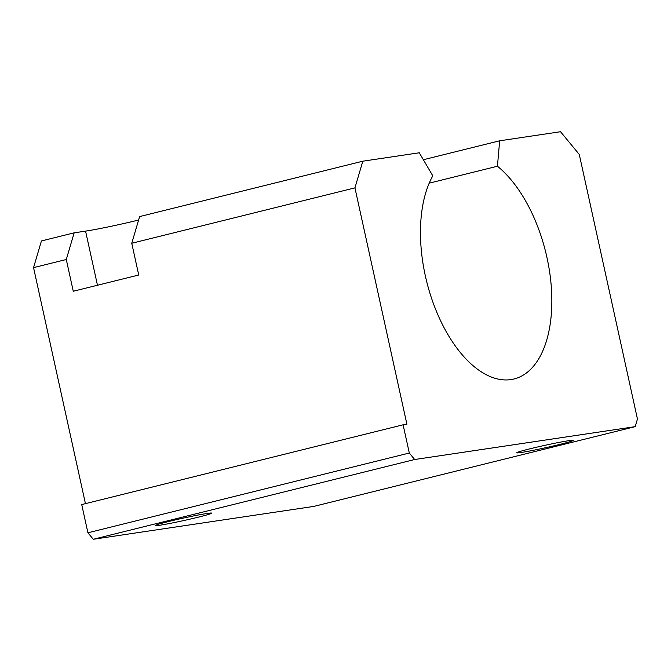 <?xml version="1.0" encoding="UTF-8"?>
<svg xmlns="http://www.w3.org/2000/svg" width="671" height="671" viewBox="0 0 671 671"><rect width="100%" height="100%" fill="white"/><g stroke="black" fill="none" stroke-linecap="round" stroke-linejoin="round"><path stroke-width="1.01" d="M497.437 166.232L499.66 140.801L560.537 131.726L579.274 154.439L637.45 419.023L635.202 426.647L414.661 459.518L409.31 453.026L403.103 424.802L406.903 424.24L354.934 187.872L362.818 161.191L419.274 152.778L432.803 175.861A115.697 61.313 76.1 0 0 435.588 309.272A115.697 61.313 76.1 0 0 514.02 378.981A115.697 61.313 76.1 0 0 539.501 357.517A115.697 61.313 76.1 0 0 497.437 166.232L429.197 183.166M529.805 448.849A28.92 1.241 -12.4 0 1 573.227 440.319A28.92 1.241 -12.4 0 1 560.226 444.311A28.92 1.241 -12.4 0 1 531.029 450.753A28.92 1.241 -12.4 0 1 516.779 452.732A28.92 1.241 -12.4 0 1 529.805 448.849M168.245 521.61A28.92 1.241 -12.4 0 1 211.667 513.089A28.92 1.241 -12.4 0 1 198.666 517.081A28.92 1.241 -12.4 0 1 169.469 523.523A28.92 1.241 -12.4 0 1 155.227 525.502A28.92 1.241 -12.4 0 1 168.245 521.61M362.818 161.191L139.627 216.582L131.751 243.263L138.729 275.009L73.265 291.256L66.286 259.509L74.162 232.829L85.569 231.126A39.774 1.703 167.6 0 0 138.612 220.038M66.286 259.509L33.55 267.628L85.443 503.644M354.934 187.872L131.751 243.263M74.162 232.829L41.426 240.956L33.55 267.628M499.66 140.801L423.351 159.732M409.31 453.026L87.918 532.791L93.277 539.274L313.81 506.404L635.202 426.647M414.661 459.518L93.277 539.274M403.103 424.802L81.719 504.567L87.918 532.791M97.471 285.25L85.569 231.126"/></g></svg>
